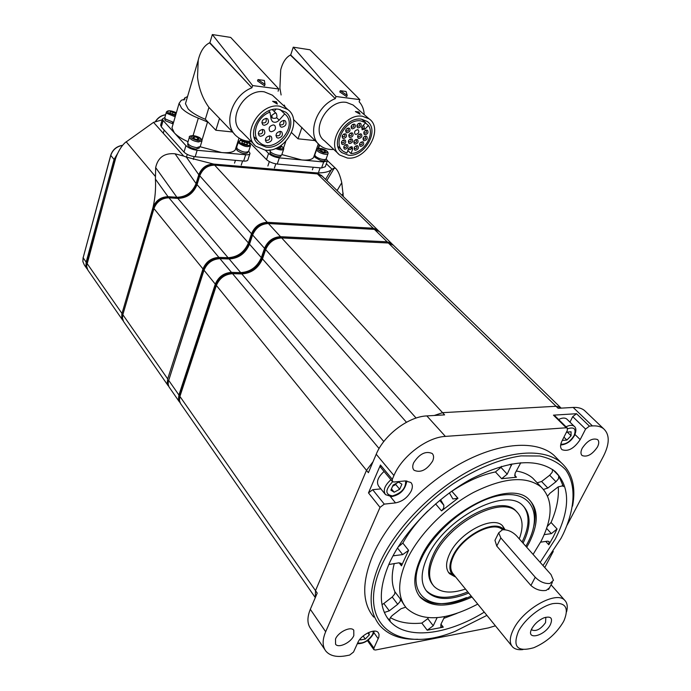 <?xml version="1.0" encoding="UTF-8"?>
<svg xmlns="http://www.w3.org/2000/svg" width="691" height="691" viewBox="0 0 691 691"><rect width="100%" height="100%" fill="white"/><g stroke="black" fill="none" stroke-linecap="round" stroke-linejoin="round"><path stroke-width="1.04" d="M542.996 565.549L561.101 538.194L563.277 533.901C575.128 508.507 576.493 484.918 565.644 469.776C559.209 462.996 550.572 458.409 539.714 456.008L520.988 455.887C499.628 459.066 476.945 468.412 452.933 483.933C421.959 505.57 395.546 535.663 382.183 564.15C354.233 624.578 397.757 655.025 455.093 631.358L486.913 615.379M417.83 639.253C401.229 639.814 388.61 635.297 379.981 625.701C368.251 611.475 368.182 590.615 379.774 563.122C395.045 528.9 431.262 491.439 469.491 470.744C507.764 450.031 543.739 447.794 561.075 462.564C572.278 472.653 576.113 487.181 572.563 506.123M392.272 481.385L380.603 467.263L380.447 465.008L368.484 492.908L372.691 489.703L384.282 504.119L395.511 502.893C402.438 501.519 407.699 497.503 411.3 490.835C412.829 487.25 412.682 484.469 410.86 482.491L405.254 480.919L393.974 482.007L392.419 481.567L392.289 479.312L393.939 475.538L376.224 454.237C383.902 435.123 408.606 416.492 426.848 415.913L444.598 414.885L442.568 412.674L556.065 406.273L560.479 407.465L556.065 406.273L558.164 408.312L573.176 407.44C577.823 407.198 581.554 408.182 584.379 410.394L585.933 411.879M413.659 462.754C412.302 466.01 412.441 468.507 414.082 470.26C420.586 473.085 426.762 470.044 432.618 461.122C434.034 457.813 433.888 455.265 432.186 453.486C425.656 450.722 419.48 453.814 413.659 462.754M335.515 638.976L335.567 644.237C338.486 648.555 351.002 642.587 353.827 635.59L353.775 630.227C350.873 625.968 338.296 631.954 335.515 638.976M440.59 499.671L443.855 505.259L443.682 508.127L441.523 510.891L457.952 498.271L452.873 498.954L449.375 492.89M404.408 605.42L400.426 599.071L400.193 601.36L397.705 604.314L389.283 610.835L384.351 612.451M397.705 604.314L392.212 597.015L394.682 594.079L394.906 591.79L400.426 599.071M540.587 542.176L547.462 541.174L549.086 541.528L548.801 544.784L553.284 536.855L557.076 528.969L551.401 533.625L544.223 534.635M547.298 526.438L551.064 522.482C556.661 509.509 559.054 497.624 558.25 486.827M547.626 496.008L550.096 493.141L558.198 486.87L562.932 485.79L563.39 486.568L558.769 475.762L558.501 478.759L555.961 481.739L547.825 488.045L543.523 489.427M555.961 481.739L549.699 475.227L552.221 472.264L552.61 469.517M582.193 448.26C580.57 451.62 580.561 454.056 582.159 455.568C587.238 457.347 592.342 454.471 597.482 446.947C599.157 443.544 599.166 441.074 597.516 439.545C592.42 437.809 587.315 440.711 582.193 448.26M558.095 459.532L553.629 454.989C536.216 440.124 500.31 442.162 462.219 462.65C424.17 483.121 388.23 520.349 373.175 554.476C361.747 581.9 361.92 602.768 373.701 617.08M526.732 547.263L529.176 542.824C538.591 523.795 538.583 509.405 529.168 499.662C509.621 477.662 439.191 514.665 420.491 558.596C412.924 575.75 412.933 588.732 420.525 597.534C431.676 607.769 448.83 607.596 471.979 597.033M388.774 564.538L398.94 562.82L401.238 563.398L401.48 565.843L408.597 550.347L402.698 554.605L392.998 555.823M533.089 554.415L541.157 541.088C553.094 517.248 553.085 499.222 541.122 487.008C526.317 475.607 503.73 477.438 473.37 492.51C445.09 507.695 418.176 535.197 406.507 560.626C397.403 581.58 397.429 597.447 406.576 608.218C422.192 622.159 445.92 620.794 477.74 604.107M535.966 481.549L532.796 478.198C528.537 474.458 523.009 472.057 516.22 471.012M511.893 463.894L507.22 474.156L501.657 478.708L516.462 477.213L515.106 476.747L515.054 473.378L520.789 462.72M501.657 478.708L495.43 471.936C481.428 474.838 466.909 481.282 451.871 491.275L457.952 498.271M427.738 511.02C417.399 521.273 409.098 531.966 402.844 543.091L408.597 550.347M387.124 617.607L390.113 620.768C389.266 619.266 390.087 617.426 392.574 615.266L400.944 608.78L405.677 607.156M390.398 617.65C398.845 622.453 409.322 624.267 421.821 623.092L427.798 618.67L433.24 625.752L427.228 630.209L443.268 627.16L440.841 626.823L440.884 624.318L444.684 616.614M443.812 618.367L456.967 613.349M540.163 562.37L555.288 539.04C570.403 509.302 570.377 486.792 555.21 471.521C536.916 457.701 509.042 460.128 471.59 478.811C436.669 497.667 403.518 531.802 389.413 563.105C378.59 588.473 378.633 607.691 389.525 620.777C406.178 640.341 446.706 635.262 484.279 612.14M398.059 547.065L402.844 543.091M450.679 491.949L451.871 491.275M495.43 471.936L500.966 467.41L507.22 474.156M501.476 466.347L500.966 467.41M394.276 563.502C391.322 574.713 391.538 584.137 394.906 591.79M382.011 604.608L383.833 603.502L389.283 610.835M392.212 597.015L383.833 603.502M428.256 617.728L427.798 618.67M537.14 482.793L541.597 481.497L547.825 488.045M549.699 475.227L541.597 481.497M315.295 597.62L180.515 403.527L179.435 400.547L179.91 396.427L315.519 590.658L315.295 597.611L315.519 590.658L366.489 470.346L373.036 461.743L366.489 470.346L368.389 472.687L376.224 454.237M179.91 396.427L216.369 285.452C219.531 278.145 224.92 274.223 232.556 273.679L241.807 273.921C251.455 273.247 258.339 268.238 262.468 258.883L265.664 249.598C268.937 242.239 274.275 238.352 281.686 237.946L442.568 412.674L434.276 415.481L442.568 412.674L556.065 406.273L388.368 242.999L393.386 245.219M324.874 649.652L310.743 628.715C307.15 623.921 307.011 617.46 310.319 609.315L317.221 593.085L315.519 590.658L366.489 470.346L216.369 285.452M384.282 504.119L380.024 507.367L368.484 492.908M310.319 609.315L325.668 631.738L380.024 507.367M325.668 631.738C322.239 639.926 322.3 646.379 325.85 651.103C329.978 655.932 336.75 657.478 346.165 655.75L349.646 655.068L353.524 652.054L357.826 642.604C361.048 634.735 375.006 627.946 378.245 632.602L379.057 634.381L378.841 637.171L373.9 648.098L373.891 649.687L375.446 650.015L488.321 627.929L495.412 625.821M584.379 410.394L603.597 428.722C609.79 434.484 609.764 443.613 603.511 456.112L567.156 525.082M553.266 551.418L544.767 567.544M603.597 428.722C600.807 426.554 597.076 425.613 592.412 425.915L573.176 407.44M569.954 422.141L572.727 416.63L576.519 413.719L589.406 426.131L592.412 425.915M589.406 426.131L585.579 429.085L572.727 416.63M576.519 413.719L553.456 415.153L554.467 415.429L567.302 428.049L567.337 430.415L561.964 441.057C560.099 444.995 560.116 447.863 562.025 449.677C568.106 451.871 574.161 448.511 580.19 439.597L585.579 429.085M567.302 428.049L566.292 427.781L553.456 415.153M426.848 415.913L445.384 436.401L566.292 427.781M445.384 436.401C427.029 437.23 401.912 456.259 393.939 475.538M437.127 617.659L433.24 625.752M372.691 489.703L380.862 488.891M281.686 237.946L388.368 242.999M558.613 419.497C562.103 417.77 564.806 417.597 566.706 418.971L567.181 419.428M566.093 432.886L566.853 432.1L571.06 431.789L571.051 435.771L566.87 440.063L562.664 440.4L562.664 439.675M567.302 432.074L571.051 435.771M563.934 437.153L566.87 440.063M396.263 483.38L395.762 484.521L392.609 486.222L395.917 483.57M385.034 494.03L378.763 486.309C376.034 482.128 377.796 477.179 384.066 471.452M399.674 489.263L394.181 492.225L390.881 490.152L393.11 485.073L398.647 482.102L401.912 484.21L399.674 489.263L395.762 484.521M391.443 488.882L394.181 492.225M368.839 632.429L369.314 634.891L365.271 639.037L360.564 639.926L360.331 638.76M367.871 632.878L369.314 634.891M363.12 636.005L365.271 639.037M455.801 577.149L452.691 574.998C448.943 570.792 448.951 564.564 452.717 556.307C461.726 535.914 494.333 518.803 503.454 529.271L503.869 529.695M500.837 537.926L496.769 546.08L530.913 585.484L535.24 577.235C539.775 581.779 544.655 583.86 549.881 583.498L553.465 580.345L551.021 574.575L516.488 535.75C512.23 531.543 507.557 529.548 502.469 529.764L498.703 532.83L500.837 537.926L535.24 577.235M496.769 546.08L494.963 540.345L496.103 538.047M552.359 582.409L548.576 589.483L549.449 587.86L546.192 590.39C540.759 591.22 535.663 589.587 530.913 585.484M511.746 645.895L453.495 574.325C449.85 570.239 449.858 564.193 453.521 556.195C462.167 536.639 493.314 520.064 502.452 529.772M522.94 649.583C518.362 650.093 514.942 649.238 512.653 647.009C509.198 643.174 509.517 637.171 513.638 629.009C523.502 608.857 556.298 590.58 564.633 600.185C567.294 602.785 567.933 606.698 566.542 611.915M563.225 622.116L564.089 620.449C569.194 607.691 565.454 602.077 552.869 603.614C540.967 606.154 524.866 619.041 518.544 631.125C512.256 646.836 517.352 652.356 533.849 647.692C546.382 642.267 556.169 633.742 563.225 622.116M550.356 624.707C544.378 636.497 525.212 640.635 531.897 628.542L531.958 628.421C534.713 623.766 538.617 620.268 543.679 617.927C550.917 615.75 553.137 618.013 550.356 624.707M531.595 629.147L532.139 630.08C536.389 631.522 540.854 629.043 545.545 622.643L545.821 617.763L545.234 617.365M179.401 401.912L169.019 386.917L168.198 384.386L168.328 381.492L204.009 270.224C207.084 262.995 212.405 259.142 219.971 258.659L229.144 258.97C238.706 258.382 245.495 253.45 249.52 244.191L252.612 234.992C255.808 227.702 261.068 223.884 268.419 223.539L374.375 229.369L379.385 231.623M392.419 244.338L391.512 243.405L387.15 241.807L280.529 236.685C273.126 237.091 267.788 240.969 264.523 248.328L261.336 257.596C257.216 266.951 250.341 271.952 240.701 272.617L231.459 272.366C223.832 272.91 218.442 276.823 215.29 284.122L178.926 395.019L178.459 399.139L180.152 402.905M213.666 164.078L186.371 157.09L198.783 174.711C201.642 167.74 206.6 164.199 213.666 164.078L316.357 172.88L321.479 175.436M198.783 174.711L196.071 183.547C192.469 192.409 186.069 196.987 176.879 197.272L168.043 196.685C160.787 196.926 155.777 200.502 153.013 207.43L121.832 314.051L121.771 317.99L123.326 321.099M162.16 119.828L153.532 122.359L183.711 156.08L175.048 153.791L196.071 183.547M186.371 157.09L183.711 156.08M316.357 172.88C323.379 173.07 328.346 172.068 331.257 169.874L332.069 169.243L326.342 163.776M122.661 320.192L87.843 270.06L86.582 266.061L114.887 160.467C117.487 152.633 120.839 146.751 124.933 142.812L153.532 122.359M327.413 160.597L335.766 168.518C338.132 170.781 340.127 175.514 341.76 182.709L343.323 196.615M175.048 153.791C164.389 152.823 157.928 157.418 155.656 167.585L155.432 179.116C155.933 188.919 155.121 198.36 153.013 207.43M155.656 167.585L176.879 197.272M155.432 179.116L168.043 196.685M331.257 169.874L325.565 179.375M335.766 168.518L334.323 168.043L326.817 180.584M334.323 168.043L332.069 169.243M341.76 182.709L337.113 190.578M343.194 193.238L341.976 195.303M179.505 398.059L179.988 394.984L216.378 284.148C219.254 277.506 224.16 273.938 231.096 273.437L240.347 273.688C250.643 272.971 257.985 267.624 262.39 257.639L265.577 248.371C268.549 241.669 273.411 238.136 280.149 237.764L387.979 242.973M115.915 157.349L86.911 263.297M86.159 262.157L114.058 159.448L110.776 155.397L83.127 257.821L82.911 261.699L84.362 265.042L82.868 261.613L83.075 257.657L86.159 262.157L85.934 266.052L87.567 269.611M117.6 153.497L114.058 159.448M168.276 381.752L204.035 268.972C206.842 262.39 211.679 258.883 218.555 258.451L227.728 258.762C237.929 258.132 245.175 252.88 249.468 242.99L252.552 233.808C255.454 227.175 260.248 223.703 266.933 223.392L373.788 229.343M122.644 315.398L154.058 207.49C156.572 201.185 161.133 197.928 167.74 197.712L176.576 198.291C186.389 197.98 193.23 193.091 197.082 183.616L199.794 174.797C202.394 168.449 206.911 165.218 213.346 165.106L213.424 165.114M168.207 385.785L123.637 321.617L122.445 318.119L122.825 314.681L153.938 208.561C156.702 201.634 161.711 198.041 168.975 197.807L177.82 198.386C187.019 198.101 193.428 193.515 197.039 184.635L199.751 175.799C202.618 168.829 207.585 165.27 214.659 165.149L317.411 173.907L322.351 176.248M168.975 197.807L218.9 257.389L228.073 257.708C237.626 257.121 244.407 252.198 248.423 242.947L251.507 233.757L199.751 175.799M218.9 257.389C211.351 257.864 206.03 261.716 202.964 268.937L153.938 208.561M122.825 314.681L167.688 378.918L202.964 268.937M167.688 378.918L167.248 383.013L168.932 386.761M378.435 230.759L377.536 229.835L373.192 228.22L317.411 173.907M214.659 165.149L267.296 222.312L373.192 228.22M267.296 222.312C259.954 222.657 254.694 226.475 251.507 233.757M525.86 546.287L527.769 542.78C542.357 514.916 532.39 491.647 503.67 494.886C475.166 497.675 435.295 528.269 421.683 558.155C403.829 594.821 430.847 614.359 467.652 597.637L471.193 596.057M529.833 500.293C534.92 506.598 536.285 515.045 533.936 525.635M504.344 529.712L502.582 525.842M505.138 529.781L502.599 525.86C493.028 514.89 458.902 532.761 449.521 554.122C445.591 562.742 445.6 569.263 449.521 573.677L454.859 576.674M448.45 572.338L452.665 574.964M517.239 512.299L515.771 510.744C500.863 493.815 447.466 521.791 433.067 555.167C427.263 568.123 427.168 578.013 432.773 584.836M519.269 538.868C523.692 526.983 522.871 517.982 516.799 511.876C501.899 494.955 448.468 522.975 434.034 556.359C428.109 569.609 428.118 579.619 434.06 586.409C440.849 592.913 451.327 593.794 465.492 589.052M523.078 543.161C531.103 526.628 531.042 514.139 522.906 505.682C505.682 486.214 443.769 518.699 427.193 557.352C420.439 572.571 420.448 584.076 427.228 591.876C436.185 600.254 450.022 600.643 468.731 593.042M425.82 590.157L426.287 590.675C435.252 599.062 449.09 599.468 467.79 591.885M466.503 597.594C445.28 606.18 429.577 605.679 419.402 596.083L418.919 595.538M522.085 542.038C529.513 526.818 529.988 514.899 523.51 506.261M352.41 128.863C355.165 128.129 355.995 126.652 354.906 124.423L354.129 124.112C351.374 124.846 350.544 126.323 351.624 128.561L352.41 128.863M347.003 132.767C349.75 132.041 350.587 130.564 349.499 128.336L348.713 128.025C345.958 128.751 345.12 130.228 346.2 132.456L347.003 132.767M343.462 138.52C346.208 137.794 347.037 136.326 345.966 134.114L345.163 133.795C342.425 134.512 341.587 135.98 342.65 138.2L343.462 138.52M342.762 144.549C345.483 143.832 346.321 142.372 345.267 140.169L344.455 139.85C341.725 140.567 340.888 142.026 341.933 144.229L342.762 144.549M345.051 149.221C347.754 148.505 348.592 147.053 347.556 144.868L346.744 144.549C344.032 145.265 343.194 146.717 344.23 148.902L345.051 149.221M347.806 150.578L351.028 153.532L352.617 149.196L352.194 146.967L351.382 146.656L348.463 148.772L346.882 153.126L343.168 151.251C331.723 143.452 346.139 118.299 360.754 120.89L365.677 122.696L362.334 126.306L362.067 129.753L365.064 129.079L368.398 125.477L365.47 122.92M355.442 150.275C358.128 149.55 358.957 148.107 357.929 145.939L357.135 145.628C354.448 146.354 353.611 147.796 354.638 149.964L355.442 150.275M360.762 146.414C363.457 145.689 364.287 144.238 363.25 142.07L362.473 141.767C359.778 142.493 358.949 143.944 359.976 146.112L360.762 146.414M364.278 140.757C366.981 140.023 367.811 138.563 366.757 136.386L365.997 136.092C363.293 136.818 362.464 138.269 363.501 140.454L364.278 140.757M365.047 134.771C367.767 134.037 368.588 132.568 367.526 130.374L366.766 130.081C364.053 130.806 363.224 132.275 364.278 134.469L365.047 134.771M358.214 127.878C360.961 127.135 361.79 125.658 360.702 123.43L359.942 123.136C357.195 123.87 356.357 125.347 357.446 127.576L358.214 127.878M350.112 137.561C352.842 136.827 353.671 135.358 352.609 133.156L351.814 132.845C349.085 133.57 348.247 135.03 349.309 137.241L350.112 137.561M349.689 143.564C352.401 142.838 353.231 141.379 352.185 139.193L351.382 138.882C348.67 139.599 347.832 141.059 348.877 143.253L349.689 143.564M355.122 144.134C357.826 143.408 358.655 141.949 357.61 139.772L356.824 139.461C354.112 140.187 353.282 141.638 354.319 143.823L355.122 144.134M358.914 138.511C361.626 137.777 362.455 136.317 361.393 134.123L360.624 133.821C357.903 134.546 357.074 136.006 358.128 138.209L358.914 138.511M355.83 134.425C358.569 133.691 359.398 132.223 358.327 130.012L357.549 129.709C354.811 130.444 353.982 131.912 355.044 134.123L355.83 134.425M348.29 155.173C364.468 157.686 380.136 129.986 367.146 121.409L361.384 119.172C345.241 116.287 329.322 144.074 341.933 152.676L348.29 155.173M354.552 106.276L353.084 105.006L346.493 102.423C327.914 98.934 309.879 130.737 324.433 140.748L338.469 153.808M362.438 116.261C343.738 112.883 325.245 145.101 339.842 155.086L347.262 157.997C366.014 160.873 384.17 128.768 369.063 118.826L362.438 116.261M355.373 111.545L360.08 114.214L358.845 111.968L355.373 111.545M333.753 149.429C328.45 149.8 323.924 148.513 320.183 145.559C306.467 135.79 315.588 106.31 335.282 98.632L290.695 54.978L293.252 47.178L336.025 96.507L335.282 98.632L290.367 55.055C285.91 57.448 282.688 62.38 280.71 69.843L279.907 88.059L281.116 94.969M284.295 105.058L285.141 107.045M293.252 47.178L310.034 49.804L359.881 99.642L336.025 96.507M339.791 91.955L346.683 96.645L347.21 95.384L346.061 91.48L340.3 90.702L339.791 91.955M364.2 114.62C363.958 109.411 362.265 105.118 359.13 101.732L359.881 99.642M293.459 119.448L318.447 143.918M269.991 150.094L268.954 150.094M327.24 161.253L325.288 166.738L321.565 167.982L277.246 164.052C272.807 163.439 269.231 161.953 266.519 159.595L268.574 153.419L265.292 150.12M268.574 153.419C271.295 155.769 274.88 157.254 279.328 157.876L277.246 164.052M281.876 154.585L301.794 159.958L279.328 157.876M314.457 154.957L314.906 154.534M321.565 167.982L323.69 161.979L301.794 159.958C308.117 160.467 312.047 159.621 313.593 157.418L318.352 143.832M323.69 161.979L327.413 160.761L326.221 158.757M266.519 159.595L248.44 141.249M285.78 141.405L283.586 147.891M319.354 144.834L318.128 148.34M291.602 132.663L298.037 138.813L301.932 127.403M314.88 140.567L298.037 138.813M340.3 90.702L347.21 95.384M358.482 113.281L357.973 112.987M358.396 113.039L358.845 111.968M361.687 119.215L365.677 122.696M351.028 153.532C363.535 153.376 375.196 134.702 368.398 125.477M271.174 131.765C275.156 130.798 276.357 128.699 274.785 125.451L273.437 124.898C269.464 125.857 268.246 127.956 269.81 131.204L271.174 131.765M264.126 125.304C268.151 124.337 269.352 122.221 267.745 118.938L266.389 118.377C262.373 119.327 261.155 121.443 262.744 124.734L264.126 125.304M260.533 136.308C264.515 135.358 265.724 133.259 264.161 130.012L262.779 129.442C258.788 130.383 257.579 132.482 259.125 135.73L260.533 136.308M267.572 142.666C271.52 141.707 272.729 139.634 271.192 136.429L269.818 135.859C265.88 136.809 264.662 138.882 266.182 142.087L267.572 142.666M278.127 138.131C282.066 137.163 283.267 135.082 281.721 131.877L280.391 131.333C276.452 132.292 275.243 134.374 276.78 137.578L278.127 138.131M281.755 127.239C285.737 126.263 286.938 124.155 285.34 120.916L284.044 120.389C280.071 121.348 278.862 123.456 280.442 126.703L281.755 127.239M266.095 147.14C283.448 149.783 299.289 121.91 285.711 112.158L278.603 109.256C261.336 106.215 245.184 134.08 258.287 143.892L266.095 147.14M287.784 109.523L279.622 106.189C259.6 102.622 240.848 134.935 255.99 146.311L265.119 150.111C285.236 153.134 303.582 120.821 287.784 109.523L272.461 95.211L264.351 91.86C244.502 88.18 226.199 120.044 241.28 131.437L254.426 144.73M272.6 101.283L277.359 104.073L276.417 101.758L272.6 101.283M187.546 96.559L184.575 98.036L184.998 99.081L181.301 100.29L179.099 103.322L181.578 108.193C185.093 111.778 190.664 115.095 198.317 118.144L193.083 135.583M249.84 153.877L247.974 159.621C247.793 160.77 246.35 161.253 243.638 161.063L195.19 156.753C190.362 156.106 186.639 154.551 184.005 152.106L185.939 145.62L174.365 132.879C177.267 135.997 181.828 138.943 188.047 141.715M251.101 141.37C245.426 141.379 240.598 139.677 236.633 136.265C222.502 125.175 231.468 95.548 251.904 87.792L209.909 42.738L212.336 34.55L252.612 85.563L251.904 87.792L209.554 42.825C204.156 45.546 200.381 51.324 198.231 60.16L197.522 77.193C198.922 88.681 202.722 98.753 208.932 107.399L234.646 134.235M185.905 102.164L185.456 103.693L188.151 108.945C191.787 112.642 197.514 116.088 205.331 119.284L208.932 107.399M212.336 34.55L230.682 37.418L278.827 89.001L252.612 85.563M257.518 80.916L264.523 85.805L265.024 84.475L264.333 80.45L258.011 79.595L257.518 80.916M198.317 118.144L208.172 122.238L215.851 130.245L219.548 118.256M205.331 119.284L208.172 122.238M278.11 91.203L278.827 89.001M240.753 139.055L240.295 140.498M235.976 147.598L236.581 147.477M243.638 161.063L245.668 154.767L221.733 152.556C228.661 153.117 233.152 152.27 235.208 150.016L239.017 138.062M245.668 154.767C248.38 154.965 249.831 154.499 250.004 153.359L248.7 151.182C246.229 153.005 242.403 152.227 237.238 148.833L236.685 147.14M200.209 146.768L221.733 152.556L197.151 150.284L195.19 156.753M185.939 145.62C188.583 148.064 192.323 149.619 197.151 150.284M164.829 117.565L162.402 118.999L163.119 120.502L161.297 126.859L160.718 124.89M172.396 126.375L171.964 127.87L174.365 132.879L163.119 120.502M184.005 152.106L161.297 126.859M184.575 98.036L183.97 100.1M207.542 121.961L201.988 140.238M232.435 131.972L215.851 130.245M258.011 79.595L265.024 84.475M276.098 103.304L275.225 102.795M275.985 102.89L276.417 101.758M280.019 109.498L284.683 113.885C299.903 125.71 273.584 155.605 259.635 142.45C250.583 135.522 256.922 116.529 269.982 112.158L271.122 119.215L272.375 121.486C274.569 122.886 276.841 122.437 279.19 120.13L284.683 113.885M268.661 110.888L269.982 112.158M274.111 111.363L276.046 109.152M315.027 155.674L314.794 156.27M325.461 159.431L325.236 160.053C324.969 161.02 323.457 161.184 320.71 160.545L314.949 157.375L315.174 155.872M281.125 155.216L280.909 155.838C281.064 158.386 270.449 155.337 270.034 152.711L270.121 152.089M327.975 153.748L326.238 158.645C325.945 159.681 324.304 159.863 321.332 159.163C317.368 157.928 315.182 156.511 314.776 154.905L316.78 149.221M319.898 149.463L322.213 149.524L324.943 150.802L325.375 152.02L323.06 151.96L320.322 150.681L319.898 149.463M321.591 151.277L322.213 149.524M324.52 151.994L324.943 150.802M283.612 149.351L281.911 154.378C282.075 157.133 270.561 153.825 270.103 150.984L270.198 150.31M279.941 146.198L281.09 147.131L279.881 147.805L277.998 147.313M278.672 147.494L278.896 146.82M247.896 152.055L247.698 152.676C245.417 154.361 241.893 153.644 237.134 150.508L236.633 148.954M199.449 147.433L199.258 148.055L195.968 149.118C191.243 148.289 188.479 146.829 187.667 144.739L187.779 144.384M172.741 122.264L173.26 123.395M172.309 122.186L172.767 123.793L165.253 120.675L164.838 119.318M173.303 122.342L173.424 122.825M244.528 144.169L241.893 142.761L242.04 141.62L244.804 141.897L247.43 143.305L247.3 144.445L244.528 144.169M244.139 143.961L244.804 141.897M247.067 144.419L247.43 143.305M201.867 141.232L200.26 146.518L196.693 147.658C191.562 146.76 188.565 145.179 187.684 142.916L187.797 142.536M192.711 137.215L194.542 136.714L197.764 137.716L199.163 139.211L197.332 139.72L194.102 138.718L192.711 137.215M193.981 138.589L194.542 136.714M197.177 139.668L197.764 137.716M173.562 122.367L165.296 118.973L164.847 117.505M173.026 112.141L175.6 113.523L175.307 114.594L172.439 114.274L169.856 112.883L170.167 111.821L173.026 112.141L172.413 114.265M175.289 114.585L175.6 113.523M439.709 500.396L443.855 505.259M551.064 522.482L557.076 528.969M552.938 469.75L558.769 475.762M514.545 475.149L516.462 477.213M441.523 510.891L435.589 503.877M389.897 620.432L390.234 620.889M427.228 630.209L421.821 623.092M440.962 624.18L443.268 627.16M548.801 544.784L545.752 541.424M563.39 486.568L562.336 485.479M401.48 565.843L399.113 562.802M380.447 465.008L392.289 479.312M511.392 465.613L510.105 464.24M574.972 434.475L580.19 439.597M551.401 533.625L546.641 528.434M436.85 618.35L436.366 617.719M402.698 554.605L397.489 547.989M393.447 554.977L394.103 555.823M373.848 632.619L378.245 638.734M368.173 640.039L373.9 648.098M390.398 496.613L395.511 502.893M232.556 273.679L379.083 448.545M241.807 273.921L383.799 441.549M262.468 258.883L406.455 422.261M416.103 418.055L265.664 249.598M560.798 444.183C565.774 444.581 570.213 441.696 574.109 435.537C576.475 428.938 574.342 426.667 567.691 428.74M566.041 426.805C569.548 425.06 572.252 424.87 574.152 426.235L574.532 426.597M392.643 481.748C384.999 489.902 384.973 494.626 392.557 495.913C401.626 493.098 405.98 488.088 405.626 480.893M391.538 496.579L385.518 494.635C382.805 490.472 384.602 485.505 390.907 479.735M357.653 642.984C363.457 643.718 368.484 640.807 372.734 634.26L373.416 631.159M215.29 284.122L204.009 270.224M168.639 380.292L178.926 395.019M240.701 272.617L229.144 258.97M219.971 258.659L231.459 272.366M264.523 248.328L252.612 234.992M249.52 244.191L261.336 257.596M387.15 241.807L374.375 229.369M268.419 223.539L280.529 236.685M155.276 176.317L126.116 141.715M86.919 263.254L121.987 313.472M122.618 145.369C116.658 146.44 112.711 149.783 110.776 155.397L110.854 155.112M165.615 114.81C161.444 115.483 158.135 117.669 155.674 121.374M83.214 257.493L110.715 155.25C112.668 149.567 116.667 146.233 122.704 145.265M177.82 198.386L228.073 257.708M197.039 184.635L248.423 242.947M357.817 135.643L358.128 136.654C360.166 137.06 360.771 136.308 359.942 134.382L359 134.279M358.128 136.654L358.56 136.818M354.025 141.266L354.336 142.277C356.366 142.691 356.979 141.949 356.159 140.023L355.226 139.91M354.336 142.277L354.777 142.45M348.592 140.662L348.895 141.698C350.933 142.121 351.546 141.37 350.726 139.444L349.767 139.332M348.895 141.698L349.344 141.871M349.015 134.624L349.318 135.686C351.374 136.11 351.978 135.35 351.149 133.415L350.164 133.311M349.318 135.686L349.767 135.859M361.747 127.161L362.067 128.189C364.114 128.586 364.71 127.826 363.872 125.9L362.723 125.892M363.958 131.921L364.269 132.914C366.316 133.32 366.912 132.56 366.075 130.642L365.142 130.539M364.269 132.914L364.701 133.087M363.267 137.656L363.501 138.908C365.53 139.314 366.135 138.563 365.314 136.645L364.399 136.533M363.501 138.908L363.932 139.072M359.674 143.598L359.985 144.566C362.006 144.98 362.62 144.238 361.799 142.32L360.901 142.208M359.985 144.566L360.417 144.739M354.345 147.442L354.647 148.418C356.677 148.841 357.282 148.099 356.478 146.181L355.571 146.06M354.647 148.418L355.096 148.591M348.601 148.444L348.903 149.446C350.924 149.878 351.538 149.135 350.743 147.209L349.81 147.088M348.903 149.446L349.352 149.619M343.954 146.319L344.256 147.347C346.286 147.796 346.899 147.045 346.096 145.11L345.137 144.998M344.256 147.347L344.705 147.529M341.665 141.603L341.959 142.674C344.006 143.115 344.619 142.363 343.807 140.42L342.814 140.316M341.959 142.674L342.416 142.856M342.373 135.548L342.667 136.645C344.723 137.068 345.336 136.317 344.515 134.374L343.496 134.279M342.667 136.645L343.125 136.818M345.906 129.787L346.208 130.893C348.273 131.307 348.877 130.547 348.048 128.604L347.02 128.517M346.208 130.893L346.657 131.065M351.322 125.9L351.633 126.997C353.688 127.403 354.293 126.634 353.447 124.7L352.436 124.613M351.633 126.997L352.065 127.161M357.126 124.95L357.437 126.012C359.493 126.41 360.097 125.641 359.251 123.715L358.258 123.629M357.437 126.012L357.869 126.177M363.958 128.103L365.064 129.079M351.192 147.9L352.617 149.196M272.323 109.662L276.227 113.376C277.894 117.496 276.59 119.051 272.297 118.031L271.718 115.414L275.182 112.944L276.417 113.549M276.607 117.669L279.19 120.13M323.353 152.789C329.158 153.091 328.683 151.726 321.928 148.703C316.107 148.392 316.582 149.748 323.353 152.789M328.104 153.385C327.819 154.413 326.178 154.577 323.198 153.877C319.233 152.642 317.039 151.217 316.625 149.627C316.02 148.444 317.782 148.116 321.885 148.643C326.074 149.947 328.147 151.519 328.104 153.385M276.91 147.857C280.892 149.17 282.965 149.109 283.137 147.667L280.866 145.594M283.725 148.297L283.733 148.98C282.861 150.448 280.114 150.275 275.502 148.47M249.296 143.486C246.428 140.359 236.711 139.375 240.01 142.571C242.904 145.741 252.664 146.682 249.296 143.486M236.564 147.52L238.326 141.992C239.967 139.565 243.733 140.118 249.641 143.633L250.488 145.671C248.017 147.468 244.191 146.673 239.008 143.287L238.481 141.569M198.282 140.739C202.99 139.677 201.435 137.993 193.61 135.704C188.85 136.749 190.414 138.433 198.282 140.739M187.684 142.916L189.386 137.224C188.755 136.326 190.12 135.79 193.48 135.617C198.853 136.619 201.694 138.364 201.988 140.852L198.421 141.966C193.281 141.05 190.275 139.47 189.386 137.224L189.533 136.792M176.343 112.806C170.323 110.223 167.507 110.171 167.904 112.668L175.523 115.63M175.186 116.788L166.894 113.384L166.471 111.89M413.589 469.673L414.082 470.26M561.075 462.564L553.629 454.989M419.402 596.083L420.525 597.534M532.796 478.198L541.122 487.008M387.711 618.307L389.525 620.777M392.73 244.588L561.17 408.139M561.541 449.185L562.025 449.677M367.431 640.592L373.814 649.575M574.644 435.157C576.432 430.761 576.268 427.781 574.152 426.235L566.706 418.971M574.532 435.39C571.198 441.247 566.577 444.451 560.651 445.004M392.022 496.527C400.486 494.704 405.418 489.496 406.826 480.884M357.325 643.71C363.984 643.77 369.314 640.514 373.304 633.958M373.46 633.621L374.194 631.116M551.072 584.819L564.633 600.185M378.728 230.984L391.512 243.405M86.945 268.756L84.362 265.042M165.641 114.715C161.323 115.354 157.928 117.6 155.458 121.452M498.703 532.83L494.963 540.345M321.686 175.609L377.536 229.835M448.485 572.398L449.521 573.677M515.771 510.744L516.799 511.876M426.287 590.675L427.228 591.876M358.042 136.576L357.61 136.187M348.808 141.62L348.376 141.223M349.231 135.609L348.791 135.211M361.972 128.111L361.54 127.731M348.817 149.36L348.385 148.971M341.872 142.588L341.432 142.191M342.581 136.559L342.131 136.153M346.122 130.806L345.673 130.4M351.538 126.911L351.088 126.513M357.351 125.935L356.901 125.537M337.951 146.44L342.088 150.258M319.665 145.11L318.551 148.271M353.084 105.006L369.063 118.826M340.749 151.579L341.933 152.676M359.251 123.715L358.802 123.318M353.447 124.7L352.997 124.294M348.048 128.604L347.59 128.198M344.515 134.374L344.066 133.968M343.807 140.42L343.367 140.023M346.096 145.11L345.664 144.721M366.075 130.642L365.643 130.262M363.872 125.9L363.224 125.339M351.149 133.415L350.708 133.018M350.726 139.444L350.294 139.055M356.159 140.023L355.727 139.642M272.09 117.833L270.682 116.477M198.231 60.16L185.456 103.693M241.479 139.401L241.142 140.437M160.588 125.339L162.402 118.999M179.099 103.322L171.964 127.87M256.922 142.527L258.287 143.892M254.038 136.844L258.399 141.214M258.253 133.709C261.906 134.52 263.297 133.095 262.399 129.424M265.327 140.092C268.937 140.869 270.302 139.461 269.447 135.851M275.908 135.591C279.501 136.326 280.848 134.9 279.967 131.325M279.544 124.708C283.172 125.425 284.519 123.974 283.586 120.372M261.846 122.704C265.543 123.499 266.916 122.048 265.975 118.36M315.01 155.639L314.673 156.607M270.328 151.459L270 152.435M318.698 171.895L320.132 167.861M312.367 169.839L313.273 167.248M274.422 168.025L275.821 163.853M270.077 150.681L270.328 149.921M267.875 165.995L269.343 161.599M283.69 148.15L280.917 145.551M236.832 148.323L236.521 149.299M187.961 143.763L187.667 144.739M165.028 118.645L164.752 119.629M234.534 163.119L235.432 160.329M248.7 151.182L250.358 146.051M241.245 165.123L242.584 160.968M193.307 159.448L194.162 156.632M186.458 157.116L187.27 154.421M164.743 117.841L166.35 112.262C167.36 110.145 170.703 110.301 176.36 112.728M163.266 133.233L164.182 130.055"/></g></svg>
